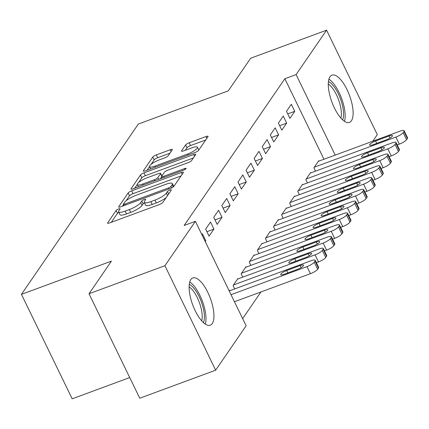 <?xml version="1.0" encoding="UTF-8"?>
<svg xmlns="http://www.w3.org/2000/svg" width="429" height="429" viewBox="0 0 429 429"><rect width="100%" height="100%" fill="white"/><g stroke="black" fill="none" stroke-linecap="round" stroke-linejoin="round"><path stroke-width="0.64" d="M118.602 208.977A2.22 0.526 -25.9 0 0 116.114 210.5L107.684 222.78A3.169 0.751 -25.9 0 0 107.593 223.144A3.169 0.751 -25.9 0 0 109.652 222.919L159.325 204.574A3.169 0.751 -25.9 0 0 162.875 202.397L171.305 190.117A2.22 0.526 -25.9 0 0 171.369 189.859A2.22 0.526 -25.9 0 0 169.932 190.02A2.22 0.526 -25.9 0 0 167.444 191.543L166.35 193.13A10.146 2.402 -25.9 0 1 154.982 200.091L150.842 201.619A10.146 2.402 -25.9 0 1 144.257 202.354A10.146 2.402 -25.9 0 1 144.552 201.185L145.64 199.592A2.22 0.526 -25.9 0 0 145.71 199.335A2.22 0.526 -25.9 0 0 144.267 199.496A2.22 0.526 -25.9 0 0 141.779 201.019L140.691 202.611A10.146 2.402 -25.9 0 1 129.317 209.572L125.182 211.1A10.146 2.402 -25.9 0 1 118.592 211.829A10.146 2.402 -25.9 0 1 118.887 210.66L119.981 209.073A2.22 0.526 -25.9 0 0 120.045 208.816A2.22 0.526 -25.9 0 0 118.602 208.977M118.828 212.323A2.22 0.526 -25.9 0 0 117.487 213.32L111.325 222.297M144.493 202.842A2.22 0.526 -25.9 0 0 143.152 203.845L142.058 205.432L140.691 202.611M351.399 120.806A25.198 9.406 -110.3 0 1 349.437 122.421A25.198 9.406 -110.3 0 1 333.081 105.057A25.198 9.406 -110.3 0 1 330.014 76.759A25.198 9.406 -110.3 0 1 331.976 75.145A25.198 9.406 -110.3 0 1 348.337 92.508A25.198 9.406 -110.3 0 1 351.399 120.806M212.221 323.605A25.198 9.406 -110.3 0 1 210.258 325.22A25.198 9.406 -110.3 0 1 193.897 307.856A25.198 9.406 -110.3 0 1 190.835 279.558A25.198 9.406 -110.3 0 1 192.798 277.944A25.198 9.406 -110.3 0 1 209.154 295.308A25.198 9.406 -110.3 0 1 212.221 323.605M150.563 168.929L149.48 166.699A8.483 2.011 -25.9 0 1 159.234 159.904L164.682 157.888A3.169 0.751 -25.9 0 0 168.238 155.716L172.243 149.877A3.169 0.751 -25.9 0 0 172.335 149.512A3.169 0.751 -25.9 0 0 170.275 149.742L156.338 154.885A3.169 0.751 -25.9 0 0 152.788 157.062L143.425 170.704A3.169 0.751 -25.9 0 0 143.334 171.069A3.169 0.751 -25.9 0 0 145.393 170.839L195.066 152.493A3.169 0.751 -25.9 0 0 198.616 150.322L207.979 136.679A3.169 0.751 -25.9 0 0 208.07 136.315A3.169 0.751 -25.9 0 0 206.011 136.545L189.178 142.76A3.169 0.751 -25.9 0 0 185.628 144.938L181.623 150.772A3.169 0.751 -25.9 0 0 181.526 151.137A3.169 0.751 -25.9 0 0 183.585 150.911L191.935 147.828A8.483 2.011 -25.9 0 1 197.442 147.211A8.483 2.011 -25.9 0 1 187.688 154.011L154.987 166.087A8.483 2.011 -25.9 0 1 149.48 166.699L147.067 170.222M323.959 159.25L284.861 78.732L184.154 225.472L195.399 221.321L246.128 325.788L215.658 370.184L164.929 265.717L195.399 221.321M284.861 78.732L296.107 74.582L326.582 30.18L377.305 134.647L372.801 141.211M215.658 370.184L139.752 398.219L89.023 293.752L111.411 261.132L21.45 294.353L138.32 124.061L228.287 90.835L250.675 58.215L326.582 30.18M89.023 293.752L164.929 265.717M131.665 190.841A3.169 0.751 -25.9 0 0 128.115 193.012L118.753 206.655A3.169 0.751 -25.9 0 0 118.661 207.019A3.169 0.751 -25.9 0 0 120.721 206.789L170.393 188.449A3.169 0.751 -25.9 0 0 173.943 186.272L183.306 172.63A3.169 0.751 -25.9 0 0 183.398 172.265A3.169 0.751 -25.9 0 0 181.338 172.496L131.665 190.841L133.038 193.661A3.169 0.751 -25.9 0 0 129.488 195.838L126.105 200.761M131.092 188.68L140.449 175.037A3.169 0.751 -25.9 0 1 144.005 172.866L193.677 154.52A3.169 0.751 -25.9 0 1 195.737 154.29A3.169 0.751 -25.9 0 1 195.64 154.654L191.634 160.494A3.169 0.751 -25.9 0 1 188.084 162.666L167.937 170.109A3.169 0.751 -25.9 0 0 164.387 172.281L161.728 176.158A3.169 0.751 -25.9 0 0 161.636 176.523A3.169 0.751 -25.9 0 0 163.696 176.292L184.668 168.549A2.22 0.526 -25.9 0 1 186.106 168.388A2.22 0.526 -25.9 0 1 183.553 170.168L133.054 188.814A3.169 0.751 -25.9 0 1 130.995 189.044A3.169 0.751 -25.9 0 1 131.092 188.68L131.344 189.2M21.45 294.353L72.174 398.82L129.724 377.568M286.674 123.102L283.247 116.044L278.394 123.107L281.821 130.169L286.674 123.102L279.649 125.697M310.843 172.882L310.666 172.512L305.813 179.579L307.443 182.931M270.506 146.654L267.079 139.597L262.232 146.664L265.658 153.721L270.506 146.654L263.486 149.249M294.68 196.439L294.498 196.064L289.65 203.132L291.28 206.488M254.343 170.211L250.917 163.149L246.064 170.216L249.49 177.274L254.343 170.211L247.319 172.801M278.518 219.991L278.335 219.621L273.482 226.684L275.112 230.041M238.175 193.763L234.749 186.706L229.901 193.769L233.328 200.831L238.175 193.763L231.156 196.359M262.35 243.543L262.167 243.173L257.32 250.241L258.95 253.593M222.013 217.315L218.586 210.258L213.733 217.326L217.165 224.383L222.013 217.315L214.993 219.911M246.187 267.101L246.005 266.725L241.157 273.793L242.782 277.15M201.861 234.625L202.418 233.81L205.845 240.873L205.041 241.168M205.287 241.683L205.845 240.873M229.279 291.093L229.837 290.283L230.019 290.653M242.648 318.624L260.955 291.951M238.1 278.877L237.923 278.501L233.07 285.569L234.701 288.926M213.932 229.097L210.505 222.034L205.652 229.102L209.079 236.159L213.932 229.097L206.907 231.687M254.268 255.325L254.086 254.949L249.238 262.017L250.868 265.369M230.094 205.539L226.668 198.482L221.82 205.55L225.246 212.607L230.094 205.539L223.075 208.135M270.431 231.767L270.254 231.397L265.401 238.46L267.031 241.817M246.262 181.987L242.83 174.93L237.982 181.993L241.409 189.055L246.262 181.987L239.237 184.577M286.599 208.215L286.416 207.84L281.569 214.908L283.194 218.264M262.425 158.435L258.998 151.373L254.15 158.44L257.577 165.497L262.425 158.435L255.405 161.025M302.761 184.663L302.579 184.288L297.731 191.355L299.362 194.707M278.587 134.878L275.161 127.821L270.313 134.888L273.74 141.945L278.587 134.878L271.568 137.473M318.929 161.106L318.747 160.736L313.899 167.798L315.524 171.155M294.755 111.325L291.329 104.268L286.475 111.331L289.907 118.393L294.755 111.325L287.73 113.916M335.205 155.094L296.107 74.582M118.592 211.829L119.959 214.656A10.146 2.402 -25.9 0 0 126.55 213.921L125.182 211.1M142.058 205.432A10.146 2.402 -25.9 0 1 130.689 212.393L126.55 213.921M144.257 202.354L145.624 205.18A10.146 2.402 -25.9 0 0 152.215 204.445L150.842 201.619M166.259 197.469A10.146 2.402 -25.9 0 1 156.354 202.917L152.215 204.445M181.038 175.938L133.038 193.661M123.552 204.477L122.394 206.172M123.488 203.957A2.22 0.526 -25.9 0 0 123.423 204.215A2.22 0.526 -25.9 0 0 124.866 204.054L168.468 187.95A2.22 0.526 -25.9 0 0 170.951 186.427L172.104 184.749A10.146 2.402 -25.9 0 0 172.399 183.58A10.146 2.402 -25.9 0 0 165.814 184.314L136.009 195.318A10.146 2.402 -25.9 0 0 124.641 202.279L123.488 203.957M173.793 186.454A10.146 2.402 -25.9 0 0 173.772 186.406L172.399 183.58M134.727 188.197L137.248 184.529M138.674 182.448L141.822 177.863L140.449 175.037M193.372 157.958L145.377 175.686A3.169 0.751 -25.9 0 0 141.822 177.863M147.034 177.826A8.483 2.011 -25.9 0 0 137.28 184.626A8.483 2.011 -25.9 0 0 142.793 184.014L154.311 179.756A3.169 0.751 -25.9 0 0 157.867 177.585L160.521 173.707A3.169 0.751 -25.9 0 0 160.618 173.343A3.169 0.751 -25.9 0 0 158.558 173.573L147.034 177.826M161.744 176.748L160.392 178.721M205.711 139.983L190.551 145.581A3.169 0.751 -25.9 0 0 186.996 147.758L185.258 150.289M169.975 153.18L157.711 157.711A3.169 0.751 -25.9 0 0 154.161 159.888L151.115 164.323M234.448 301.737L310.408 273.686A6.462 1.528 154.1 0 0 317.648 269.256L318.452 268.077A6.462 1.528 154.1 0 0 318.645 267.331L315.213 260.274A6.462 1.528 -25.9 0 0 311.02 260.741L229.435 290.867M315.213 260.274A6.462 1.528 -25.9 0 1 315.025 261.02L314.216 262.194A6.462 1.528 -25.9 0 1 306.976 266.629L231.022 294.68M300.171 265.535L286.679 270.522A5.169 1.223 -25.9 0 0 280.732 274.662A5.169 1.223 -25.9 0 0 284.089 274.287L297.587 269.305A5.169 1.223 -25.9 0 0 303.528 265.165A5.169 1.223 -25.9 0 0 300.171 265.535L301.158 267.573M316.387 262.687L318.49 261.91A6.462 1.528 154.1 0 0 325.729 257.475L326.539 256.301A6.462 1.528 154.1 0 0 326.726 255.555L323.3 248.493A6.462 1.528 -25.9 0 0 319.101 248.965L237.516 279.091M323.3 248.493A6.462 1.528 -25.9 0 1 323.107 249.244L322.302 250.418A6.462 1.528 -25.9 0 1 315.063 254.853L233.478 284.979M308.253 253.759L294.761 258.746A5.169 1.223 -25.9 0 0 288.819 262.886A5.169 1.223 -25.9 0 0 292.176 262.51L305.668 257.529A5.169 1.223 -25.9 0 0 311.61 253.389A5.169 1.223 -25.9 0 0 308.253 253.759L309.239 255.791M324.469 250.906L326.571 250.134A6.462 1.528 154.1 0 0 333.81 245.699L334.62 244.525A6.462 1.528 154.1 0 0 334.808 243.779L331.381 236.717A6.462 1.528 -25.9 0 0 327.188 237.183L245.602 267.315M331.381 236.717A6.462 1.528 -25.9 0 1 331.193 237.462L330.384 238.642A6.462 1.528 -25.9 0 1 323.144 243.071L241.559 273.203M316.339 241.983L302.842 246.965A5.169 1.223 -25.9 0 0 296.9 251.11A5.169 1.223 -25.9 0 0 300.257 250.734L313.749 245.753A5.169 1.223 -25.9 0 0 319.691 241.607A5.169 1.223 -25.9 0 0 316.339 241.983L317.326 244.015M189.28 284.352A21.804 8.14 -110.3 0 1 203.008 307.132A21.804 8.14 -110.3 0 1 203.421 322.635M201.657 320.828A20.19 7.54 69.7 0 0 200.911 307.459A20.19 7.54 69.7 0 0 189.119 286.872M205.309 324.131A25.038 9.347 69.7 0 0 204.392 307.523A25.038 9.347 69.7 0 0 189.747 281.987M328.458 81.553A21.804 8.14 -110.3 0 1 342.186 104.333A21.804 8.14 -110.3 0 1 342.599 119.836M340.835 118.029A20.19 7.54 69.7 0 0 340.09 104.66A20.19 7.54 69.7 0 0 328.298 84.073M344.492 121.332A25.038 9.347 69.7 0 0 343.575 104.724A25.038 9.347 69.7 0 0 328.925 79.188M332.55 239.13L334.652 238.358A6.462 1.528 154.1 0 0 341.892 233.923L342.701 232.743A6.462 1.528 154.1 0 0 342.889 231.998L339.462 224.941A6.462 1.528 -25.9 0 0 335.269 225.407L253.684 255.539M339.462 224.941A6.462 1.528 -25.9 0 1 339.275 225.686L338.465 226.866A6.462 1.528 -25.9 0 1 331.226 231.295L249.64 261.427M324.421 230.207L310.923 235.189A5.169 1.223 -25.9 0 0 304.981 239.334A5.169 1.223 -25.9 0 0 308.338 238.958L321.83 233.977A5.169 1.223 -25.9 0 0 327.777 229.831A5.169 1.223 -25.9 0 0 324.421 230.207L325.407 232.239M340.637 227.354L342.733 226.576A6.462 1.528 154.1 0 0 349.973 222.147L350.783 220.967A6.462 1.528 154.1 0 0 350.97 220.222L347.544 213.165A6.462 1.528 -25.9 0 0 343.35 213.631L261.765 243.763M347.544 213.165A6.462 1.528 -25.9 0 1 347.356 213.91L346.546 215.09A6.462 1.528 -25.9 0 1 339.307 219.519L257.722 249.651M332.502 218.431L319.01 223.412A5.169 1.223 -25.9 0 0 313.063 227.552A5.169 1.223 -25.9 0 0 316.42 227.182L329.917 222.195A5.169 1.223 -25.9 0 0 335.859 218.055A5.169 1.223 -25.9 0 0 332.502 218.431L333.489 220.463M348.718 215.578L350.82 214.8A6.462 1.528 154.1 0 0 358.059 210.371L358.864 209.191A6.462 1.528 154.1 0 0 359.057 208.446L355.63 201.389A6.462 1.528 -25.9 0 0 351.431 201.855L269.846 231.987M355.63 201.389A6.462 1.528 -25.9 0 1 355.437 202.134L354.633 203.308A6.462 1.528 -25.9 0 1 347.393 207.743L265.808 237.875M340.583 206.655L327.091 211.636A5.169 1.223 -25.9 0 0 321.149 215.776A5.169 1.223 -25.9 0 0 324.501 215.406L337.998 210.419A5.169 1.223 -25.9 0 0 343.94 206.279A5.169 1.223 -25.9 0 0 340.583 206.655L341.57 208.687M356.799 203.802L358.901 203.024A6.462 1.528 154.1 0 0 366.141 198.595L366.951 197.415A6.462 1.528 154.1 0 0 367.138 196.67L363.712 189.613A6.462 1.528 -25.9 0 0 359.513 190.079L277.928 220.206M363.712 189.613A6.462 1.528 -25.9 0 1 363.519 190.358L362.714 191.532A6.462 1.528 -25.9 0 1 355.475 195.967L273.89 226.094M348.664 194.873L335.172 199.86A5.169 1.223 -25.9 0 0 329.231 204A5.169 1.223 -25.9 0 0 332.588 203.625L346.08 198.643A5.169 1.223 -25.9 0 0 352.021 194.503A5.169 1.223 -25.9 0 0 348.664 194.873L349.656 196.911M364.881 192.026L366.983 191.248A6.462 1.528 154.1 0 0 374.222 186.813L375.032 185.639A6.462 1.528 154.1 0 0 375.219 184.894L371.793 177.831A6.462 1.528 -25.9 0 0 367.599 178.303L286.014 208.43M371.793 177.831A6.462 1.528 -25.9 0 1 371.605 178.582L370.795 179.756A6.462 1.528 -25.9 0 1 363.556 184.191L281.971 214.318M356.751 183.097L343.254 188.084A5.169 1.223 -25.9 0 0 337.312 192.224A5.169 1.223 -25.9 0 0 340.669 191.849L354.161 186.867A5.169 1.223 -25.9 0 0 360.108 182.727A5.169 1.223 -25.9 0 0 356.751 183.097L357.738 185.13M372.962 180.244L375.064 179.472A6.462 1.528 154.1 0 0 382.303 175.037L383.113 173.863A6.462 1.528 154.1 0 0 383.301 173.118L379.874 166.055A6.462 1.528 -25.9 0 0 375.681 166.522L294.096 196.654M379.874 166.055A6.462 1.528 -25.9 0 1 379.686 166.801L378.877 167.98A6.462 1.528 -25.9 0 1 371.637 172.41L290.052 202.542M364.832 171.321L351.335 176.303A5.169 1.223 -25.9 0 0 345.393 180.448A5.169 1.223 -25.9 0 0 348.75 180.073L362.248 175.091A5.169 1.223 -25.9 0 0 368.189 170.946A5.169 1.223 -25.9 0 0 364.832 171.321L365.819 173.354M381.049 168.468L383.151 167.696A6.462 1.528 154.1 0 0 390.39 163.261L391.194 162.082A6.462 1.528 154.1 0 0 391.387 161.336L387.955 154.279A6.462 1.528 -25.9 0 0 383.762 154.746L302.177 184.878M387.955 154.279A6.462 1.528 -25.9 0 1 387.768 155.025L386.958 156.204A6.462 1.528 -25.9 0 1 379.719 160.634L298.134 190.766M372.914 159.545L359.422 164.527A5.169 1.223 -25.9 0 0 353.475 168.672A5.169 1.223 -25.9 0 0 356.831 168.297L370.329 163.315A5.169 1.223 -25.9 0 0 376.271 159.17A5.169 1.223 -25.9 0 0 372.914 159.545L373.9 161.577M389.13 156.692L391.232 155.915A6.462 1.528 154.1 0 0 398.471 151.485L399.276 150.306A6.462 1.528 154.1 0 0 399.469 149.56L396.042 142.503A6.462 1.528 -25.9 0 0 391.843 142.97L310.258 173.102M396.042 142.503A6.462 1.528 -25.9 0 1 395.849 143.248L395.045 144.428A6.462 1.528 -25.9 0 1 387.805 148.858L306.22 178.99M380.995 147.769L367.503 152.751A5.169 1.223 -25.9 0 0 361.561 156.891A5.169 1.223 -25.9 0 0 364.918 156.521L378.41 151.534A5.169 1.223 -25.9 0 0 384.352 147.394A5.169 1.223 -25.9 0 0 380.995 147.769L381.982 149.801M397.211 144.916L399.313 144.139A6.462 1.528 154.1 0 0 406.553 139.709L407.362 138.529A6.462 1.528 154.1 0 0 407.55 137.784L404.123 130.727A6.462 1.528 -25.9 0 0 399.925 131.194L318.339 161.325M404.123 130.727A6.462 1.528 -25.9 0 1 403.936 131.472L403.126 132.647A6.462 1.528 -25.9 0 1 395.887 137.082L314.301 167.213M389.076 135.993L375.584 140.975A5.169 1.223 -25.9 0 0 369.642 145.115A5.169 1.223 -25.9 0 0 372.999 144.745L386.491 139.757A5.169 1.223 -25.9 0 0 392.433 135.618A5.169 1.223 -25.9 0 0 389.076 135.993L390.068 138.025M117.487 213.32L116.114 210.5M168.64 194.005L167.444 191.543M143.152 203.845L141.779 201.019M130.689 212.393L129.317 209.572M156.354 202.917L154.982 200.091M167.546 195.592L166.35 193.13M107.936 223.3L107.684 222.78M182.191 174.254L181.338 172.496M119.005 207.175L118.753 206.655M129.488 195.838L128.115 193.012M125.365 205.078L124.866 204.054M168.962 188.974L168.468 187.95M171.664 187.891L170.951 186.427M173.187 186.98L172.104 184.749M145.377 175.686L144.005 172.866M194.53 156.279L193.677 154.52M164.189 177.316L163.696 176.292M185.092 169.423L184.668 168.549M143.286 185.038L142.793 184.014M154.81 180.781L154.311 179.756M158.719 179.338L157.867 177.585M161.717 176.169L160.521 173.707M155.486 167.112L154.987 166.087M188.186 155.035L187.688 154.011M181.875 151.292L181.623 150.772M186.996 147.758L185.628 144.938M190.551 145.581L189.178 142.76M206.864 138.299L206.011 136.545M143.677 171.225L143.425 170.704M154.161 159.888L152.788 157.062M157.711 157.711L156.338 154.885M171.128 151.501L170.275 149.742M306.976 266.629L310.408 273.686M314.216 262.194L317.648 269.256M315.025 261.02L318.452 268.077M287.838 272.908L286.679 270.522M315.063 254.853L318.49 261.91M322.302 250.418L325.729 257.475M323.107 249.244L326.539 256.301M295.919 261.127L294.761 258.746M323.144 243.071L326.571 250.134M330.384 238.642L333.81 245.699M331.193 237.462L334.62 244.525M304 249.351L302.842 246.965M331.226 231.295L334.652 238.358M338.465 226.866L341.892 233.923M339.275 225.686L342.701 232.743M312.081 237.575L310.923 235.189M339.307 219.519L342.733 226.576M346.546 215.09L349.973 222.147M347.356 213.91L350.783 220.967M320.168 225.799L319.01 223.412M347.393 207.743L350.82 214.8M354.633 203.308L358.059 210.371M355.437 202.134L358.864 209.191M328.249 214.023L327.091 211.636M355.475 195.967L358.901 203.024M362.714 191.532L366.141 198.595M363.519 190.358L366.951 197.415M336.331 202.247L335.172 199.86M363.556 184.191L366.983 191.248M370.795 179.756L374.222 186.813M371.605 178.582L375.032 185.639M344.412 190.465L343.254 188.084M371.637 172.41L375.064 179.472M378.877 167.98L382.303 175.037M379.686 166.801L383.113 173.863M352.493 178.689L351.335 176.303M379.719 160.634L383.151 167.696M386.958 156.204L390.39 163.261M387.768 155.025L391.194 162.082M360.58 166.913L359.422 164.527M387.805 148.858L391.232 155.915M395.045 144.428L398.471 151.485M395.849 143.248L399.276 150.306M368.661 155.137L367.503 152.751M395.887 137.082L399.313 144.139M403.126 132.647L406.553 139.709M403.936 131.472L407.362 138.529M376.742 143.361L375.584 140.975M124.078 205.55L123.423 204.215M162.35 177.997L161.636 176.523M138.363 186.856L137.28 184.626M161.878 175.938L160.618 173.343M198.815 150.037L197.442 147.211"/></g></svg>
